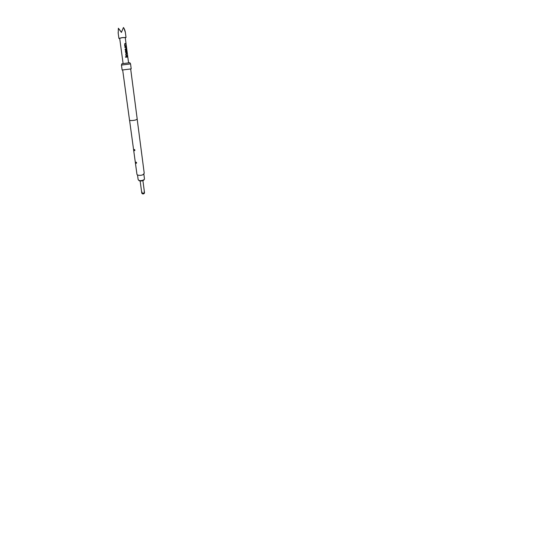 <?xml version="1.0" encoding="UTF-8"?>
<svg xmlns="http://www.w3.org/2000/svg" width="550" height="550" viewBox="0 0 550 550"><rect width="100%" height="100%" fill="white"/><g stroke="black" fill="none" stroke-linecap="round" stroke-linejoin="round"><path stroke-width="0.82" d="M125.668 57.317L125.483 56.726M119.708 38.534L118.903 38.418L122.107 37.62L126.026 37.469L125.283 37.792M123.908 28.194L125.338 32.278C125.001 30.388 124.376 28.799 123.448 27.5L121.412 32.395L118.353 28.242L118.229 33.302M125.118 45.781L124.871 44.11L125.647 44.034L125.579 43.532L124.774 43.574L124.671 45.856L125.936 46.241L125.868 45.739L125.104 45.787L125.868 45.739M125.104 45.787L124.871 44.11M126.074 47.286L124.809 46.908L124.877 47.41L125.778 47.369L125.984 49.026L125.098 49.108L125.166 49.617L126.308 49.046L125.73 46.826M126.858 50.545L126.637 50.071L125.448 50.236L125.537 52.415L126.617 52.745L126.548 50.868L126.424 52.339L125.991 52.388L125.751 50.731L126.686 50.627L127.132 52.635L126.637 50.071M126.417 55.578L126.17 53.934L126.933 53.831L126.871 53.329L125.737 53.914L125.971 55.667L127.222 56.004L127.153 55.509L126.397 55.584L127.153 55.509M126.108 56.698L126.17 57.193L127.359 57.062L127.297 56.568L126.108 56.698L127.297 56.568M123.111 63.601L119.68 38.314L122.189 37.696L125.249 37.572L128.569 62.872M137.514 174.934L138.146 179.582L138.992 180.379C140.711 181.108 144.396 180.125 144.464 178.929L143.859 174.089M144.217 179.41L144.21 179.465C144.141 180.544 140.841 181.424 139.294 180.771L138.566 180.159M134.688 150.184L134.379 149.463C134.042 149.813 134.124 150.219 134.619 150.666M136.407 162.828L136.097 162.126C135.761 162.449 135.843 162.841 136.338 163.316M129.8 62.721L121.88 63.773L121.461 65.093L130.556 63.876L129.8 62.714M130.556 63.876L131.196 68.819L129.635 69.094L122.134 70.022L121.461 65.093M130.673 68.929L137.204 119.068L135.946 119.873C133.698 120.649 129.449 120.787 129.511 120.093L122.671 69.994M137.184 119.178L144.231 173.271L143.117 174.611C141.041 175.773 136.964 175.512 136.943 174.24L129.559 120.196M118.896 28.957L121.461 32.271M118.931 28.882L121.44 32.326M121.433 32.333L118.353 28.242M127.332 57.062L127.27 56.568M126.369 55.55L126.163 53.907M126.906 53.831L126.871 53.329M126.844 53.336L126.074 53.405M127.194 56.004L127.132 55.509M127.098 52.635L126.823 50.545M125.599 50.153L126.61 50.078M126.521 52.786L126.246 50.889M125.771 50.696L125.943 52.36L126.39 52.346M126.094 49.528L126.046 47.286M124.809 46.908L125.709 46.833M125.098 49.115L125.978 49.032M125.62 44.034L125.579 43.532M125.551 43.532L124.774 43.574M125.909 46.241L125.847 45.739M142.154 192.177L141.735 192.761C142.134 193.353 142.904 193.428 144.052 192.974L144.464 192.397L144.079 191.998M134.379 149.463L134.626 149.806M126.026 37.469L125.29 31.845M140.147 180.957L141.735 192.761C141.907 194.556 144.767 194.171 144.464 192.397L142.904 180.593M136.469 162.442L136.606 162.993M134.619 149.586L134.887 150.329M134.743 149.751L134.839 150.514M118.903 38.418L118.119 32.622"/></g></svg>

